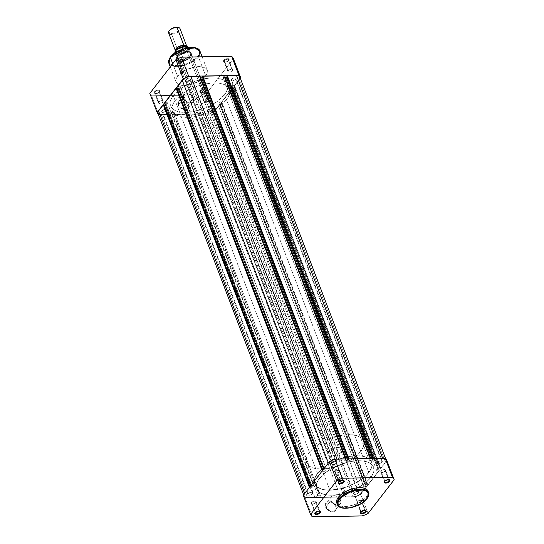 <?xml version="1.0" encoding="UTF-8"?>
<svg xmlns="http://www.w3.org/2000/svg" width="544" height="544" viewBox="0 0 544 544"><rect width="100%" height="100%" fill="white"/><g stroke="black" fill="none" stroke-linecap="round" stroke-linejoin="round"><path stroke-width="0.41" stroke-dasharray="2.72 2.04" d="M361.06 511.639A2.557 1.204 159.1 0 0 360.964 511.775A2.557 1.204 159.1 0 0 360.856 511.979A2.557 1.204 -20.9 0 1 361.06 511.639L357.279 501.738A2.557 1.204 159.1 0 0 357.041 502.615A2.557 1.204 159.1 0 0 359.067 503.057A2.557 1.204 159.1 0 0 361.59 501.663L364.881 510.279L361.59 501.663A2.557 1.204 159.1 0 0 361.828 500.793A2.557 1.204 159.1 0 0 359.802 500.344A2.557 1.204 159.1 0 0 357.279 501.738L361.06 511.639A2.557 1.204 -20.9 0 1 365.228 510.313A2.557 1.204 159.1 0 0 365.01 510.231A2.557 1.204 159.1 0 0 361.06 511.639L360.801 512.047L361.06 511.639M384.778 480.978A2.557 1.204 159.1 0 0 384.683 481.114A2.557 1.204 159.1 0 0 384.574 481.318A2.557 1.204 -20.9 0 1 384.778 480.978L380.997 471.077A2.557 1.204 159.1 0 0 380.759 471.954A2.557 1.204 159.1 0 0 382.786 472.396A2.557 1.204 159.1 0 0 385.308 471.002L388.6 479.618L385.308 471.002A2.557 1.204 159.1 0 0 385.546 470.132A2.557 1.204 159.1 0 0 383.52 469.683A2.557 1.204 159.1 0 0 380.997 471.077L384.778 480.978A2.557 1.204 -20.9 0 1 388.946 479.652A2.557 1.204 159.1 0 0 388.729 479.57A2.557 1.204 159.1 0 0 384.778 480.978L384.52 481.386L384.778 480.978M339.102 481.773A2.557 1.204 159.1 0 0 339.007 481.909A2.557 1.204 159.1 0 0 338.898 482.113A2.557 1.204 -20.9 0 1 339.102 481.773L335.322 471.872A2.557 1.204 159.1 0 0 335.09 472.75A2.557 1.204 159.1 0 0 337.117 473.192A2.557 1.204 159.1 0 0 339.633 471.798L342.924 480.413L339.633 471.798A2.557 1.204 159.1 0 0 339.871 470.927A2.557 1.204 159.1 0 0 337.844 470.478A2.557 1.204 159.1 0 0 335.322 471.872L339.102 481.773A2.557 1.204 -20.9 0 1 343.271 480.447A2.557 1.204 159.1 0 0 343.053 480.366A2.557 1.204 159.1 0 0 339.102 481.773L338.844 482.181L339.102 481.773M315.384 512.434A2.557 1.204 159.1 0 0 315.289 512.57A2.557 1.204 159.1 0 0 315.18 512.774A2.557 1.204 -20.9 0 1 315.384 512.434L311.603 502.534A2.557 1.204 159.1 0 0 311.372 503.411A2.557 1.204 159.1 0 0 313.398 503.853A2.557 1.204 159.1 0 0 315.914 502.459L319.206 511.074L315.914 502.459A2.557 1.204 159.1 0 0 316.152 501.588A2.557 1.204 159.1 0 0 314.126 501.14A2.557 1.204 159.1 0 0 311.603 502.534L315.384 512.434A2.557 1.204 -20.9 0 1 319.552 511.108A2.557 1.204 159.1 0 0 319.335 511.027A2.557 1.204 159.1 0 0 315.384 512.434L315.126 512.842L315.384 512.434M335.736 506.512A5.678 3.971 -142.3 0 1 332.744 511.272A5.678 3.971 -142.3 0 1 326.176 506.675L325.55 506.96A6.161 4.311 37.7 0 0 332.683 511.952A6.161 4.311 37.7 0 0 335.934 506.777L340.585 500.242A5.678 3.971 -142.3 0 1 340.292 503.798A5.678 3.971 -142.3 0 1 335.451 504.621A5.678 3.971 -142.3 0 1 331.024 500.405L326.176 506.675A5.678 3.971 37.7 0 0 330.602 510.891A5.678 3.971 37.7 0 0 335.444 510.068A5.678 3.971 37.7 0 0 335.736 506.512A5.678 3.971 37.7 0 0 331.31 502.296A5.678 3.971 37.7 0 0 326.468 503.118A5.678 3.971 37.7 0 0 326.176 506.675L331.024 500.405A5.678 3.971 -142.3 0 1 331.316 496.849A5.678 3.971 -142.3 0 1 336.158 496.026A5.678 3.971 -142.3 0 1 340.585 500.242L335.934 506.777L333.982 503.968L330.936 502.139L327.828 501.901L325.7 503.343L325.203 505.009L326.026 507.946L328.44 510.53L330.548 511.598L332.683 511.952L335.24 511.047L336.138 509.619L335.934 506.777A6.161 4.311 37.7 0 0 334.336 504.322A6.161 4.311 37.7 0 0 332.309 502.751A6.161 4.311 37.7 0 0 326.686 502.364A6.161 4.311 37.7 0 0 325.55 506.96L326.176 506.675A5.678 3.971 -142.3 0 1 327.216 502.445A5.678 3.971 -142.3 0 1 332.398 502.799A5.678 3.971 -142.3 0 1 334.261 504.247A5.678 3.971 -142.3 0 1 335.736 506.512M336.641 502.52L337.824 504.519L340.265 505.886L343.747 506.491L347.97 506.28L354.13 504.784L358.625 502.867L362.59 500.453L366.452 496.822L367.03 498.331A0.612 0.428 -142.3 0 1 366.996 498.712A0.612 0.428 37.7 0 0 367.03 498.331L368.56 492.619A16.694 7.847 -20.9 0 1 367.03 498.331L366.452 496.822A16.694 7.847 159.1 0 0 367.982 491.116M370.756 477.53L368.839 472.505A30.464 14.314 159.1 0 0 371.64 462.087A30.464 14.314 159.1 0 0 347.521 456.79A30.464 14.314 159.1 0 0 317.519 473.402L319.437 478.428A30.464 14.314 -20.9 0 1 349.438 461.815A30.464 14.314 -20.9 0 1 373.558 467.112A30.464 14.314 -20.9 0 1 370.756 477.53L365.786 482.548L356.483 488.56L348.276 492.055L339.796 494.333L331.772 495.203L324.897 494.591L321.252 493.381L318.519 491.579L316.363 487.92L316.676 483.405L318.254 480.107L322.531 475.055L326.488 471.798L331.167 468.778L339.123 464.943L350.404 461.625L355.844 460.877L363.174 460.992L367.227 461.89L370.437 463.406L372.667 465.48L374.007 469.465L373.524 472.552L370.756 477.53A30.464 14.314 -20.9 0 1 341.924 493.884A30.464 14.314 -20.9 0 1 316.642 488.845A30.464 14.314 -20.9 0 1 319.437 478.428L317.519 473.402L314.758 478.38L314.439 482.895L316.601 486.554L321.048 489.036L325.108 489.933L332.432 490.049L337.878 489.308L346.358 487.03L357.116 482.154L361.787 479.135L367.411 474.198L370.022 470.818L371.606 467.527L372.089 464.44L371.47 461.679L368.512 458.381L363.378 456.341L356.504 455.729L348.48 456.6L337.205 459.918L329.249 463.753L322.49 468.377L317.519 473.402A30.464 14.314 159.1 0 0 314.724 483.82A30.464 14.314 159.1 0 0 338.837 489.117A30.464 14.314 159.1 0 0 368.839 472.505L224.563 94.676A30.464 14.314 159.1 0 0 227.358 84.259A30.464 14.314 159.1 0 0 203.245 78.962A30.464 14.314 159.1 0 0 173.244 95.567L319.437 478.428A30.464 14.314 -20.9 0 1 349.438 461.815A30.464 14.314 -20.9 0 1 373.558 467.112A30.464 14.314 -20.9 0 1 370.756 477.53A30.464 14.314 -20.9 0 1 341.924 493.884A30.464 14.314 -20.9 0 1 316.642 488.845A30.464 14.314 -20.9 0 1 319.437 478.428L173.244 95.567A30.464 14.314 159.1 0 0 170.442 105.992A30.464 14.314 159.1 0 0 194.562 111.282A30.464 14.314 159.1 0 0 224.563 94.676L370.756 477.53L365.786 482.548L356.483 488.56L348.276 492.055L339.796 494.333L331.772 495.203L324.897 494.591L319.763 492.551L316.812 489.253L316.186 486.492L317.336 481.773L319.437 478.428L324.414 473.402L331.167 468.778L336.376 466.113L341.924 463.903L350.404 461.625L355.844 460.877L363.174 460.992L367.227 461.89L370.437 463.406L372.667 465.48L374.007 469.465L373.524 472.552L370.756 477.53M303.307 495.353A45.329 21.298 159.1 0 0 305.034 497.706L355.314 496.835A45.329 21.298 159.1 0 0 360.781 494.353L386.893 460.605L360.781 494.353L368.077 513.448L360.781 494.353A45.329 21.298 159.1 0 1 355.314 496.835L362.603 515.923L355.314 496.835L305.034 497.706L312.331 516.8L305.034 497.706A45.329 21.298 159.1 0 1 303.307 495.353M336.797 503.023A16.694 7.847 159.1 0 0 350.01 505.927A16.694 7.847 159.1 0 0 366.452 496.822L367.968 494.095L368.138 491.62M367.03 498.331A16.694 7.847 -20.9 0 1 350.588 507.436A16.694 7.847 -20.9 0 1 337.368 504.533L342.57 507.81L353.26 506.756L367.03 498.331M385.308 471.002L385.281 469.819L383.364 469.717L381.589 470.519L380.739 471.879L381.636 472.471L382.942 472.362L385.308 471.002M361.59 501.663L361.563 500.48L359.645 500.378L357.87 501.18L357.02 502.54L357.918 503.132L359.224 503.023L361.59 501.663M315.914 502.459L315.887 501.276L313.97 501.174L312.195 501.976L311.345 503.336L312.242 503.928L313.548 503.819L315.914 502.459M339.633 471.798L339.606 470.614L337.688 470.512L335.913 471.315L335.063 472.675L335.961 473.266L337.266 473.158L339.633 471.798M331.024 500.405L330.834 497.794L331.663 496.482L333.118 495.747L335.981 495.965L339.538 498.454L340.843 501.153L340.775 502.853L339.286 504.614L336.627 504.934L332.819 502.996L331.024 500.405M353.845 492.952A2.652 1.244 -20.9 0 1 356.456 491.504A2.652 1.244 -20.9 0 1 358.55 491.966A2.652 1.244 -20.9 0 1 358.312 492.871L212.112 110.017A2.652 1.244 159.1 0 0 212.357 109.113A2.652 1.244 159.1 0 0 210.256 108.65A2.652 1.244 159.1 0 0 207.645 110.092L353.845 492.952L207.645 110.092A2.652 1.244 159.1 0 0 207.407 111.003A2.652 1.244 159.1 0 0 209.501 111.466A2.652 1.244 159.1 0 0 212.112 110.017L358.312 492.871A2.652 1.244 -20.9 0 1 355.701 494.319A2.652 1.244 -20.9 0 1 353.6 493.857A2.652 1.244 -20.9 0 1 353.845 492.952L356.293 491.538L358 491.511L358.578 492.048L357.694 493.449L355.375 494.374L353.682 494L353.845 492.952M377.563 462.291A2.652 1.244 -20.9 0 1 380.174 460.843A2.652 1.244 -20.9 0 1 382.269 461.305A2.652 1.244 -20.9 0 1 382.031 462.21L235.831 79.356A2.652 1.244 159.1 0 0 236.076 78.452A2.652 1.244 159.1 0 0 233.974 77.989A2.652 1.244 159.1 0 0 231.363 79.431L377.563 462.291L231.363 79.431A2.652 1.244 159.1 0 0 231.118 80.342A2.652 1.244 159.1 0 0 233.22 80.804A2.652 1.244 159.1 0 0 235.831 79.356L382.031 462.21A2.652 1.244 -20.9 0 1 379.42 463.658A2.652 1.244 -20.9 0 1 377.318 463.196A2.652 1.244 -20.9 0 1 377.563 462.291L380.011 460.877L381.718 460.85L382.296 461.387L381.412 462.788L379.093 463.712L377.4 463.338L377.563 462.291M331.888 463.08A2.652 1.244 -20.9 0 1 334.499 461.638A2.652 1.244 -20.9 0 1 336.593 462.101A2.652 1.244 -20.9 0 1 336.355 463.005L190.155 80.152A2.652 1.244 159.1 0 0 190.4 79.247A2.652 1.244 159.1 0 0 188.299 78.785A2.652 1.244 159.1 0 0 185.688 80.226L331.888 463.08L185.688 80.226A2.652 1.244 159.1 0 0 185.45 81.138A2.652 1.244 159.1 0 0 187.544 81.593A2.652 1.244 159.1 0 0 190.155 80.152L336.355 463.005A2.652 1.244 -20.9 0 1 333.744 464.454A2.652 1.244 -20.9 0 1 331.643 463.991A2.652 1.244 -20.9 0 1 331.888 463.08L334.336 461.672L336.049 461.645L336.62 462.182L335.736 463.583L333.418 464.508L331.724 464.134L331.888 463.08M308.169 493.741A2.652 1.244 -20.9 0 1 310.78 492.3A2.652 1.244 -20.9 0 1 312.882 492.762A2.652 1.244 -20.9 0 1 312.637 493.666L166.437 110.813A2.652 1.244 159.1 0 0 166.682 109.908A2.652 1.244 159.1 0 0 164.58 109.446A2.652 1.244 159.1 0 0 161.969 110.888L308.169 493.741L161.969 110.888A2.652 1.244 159.1 0 0 161.731 111.799A2.652 1.244 159.1 0 0 163.826 112.254A2.652 1.244 159.1 0 0 166.437 110.813L312.637 493.666A2.652 1.244 -20.9 0 1 310.026 495.115A2.652 1.244 -20.9 0 1 307.924 494.652A2.652 1.244 -20.9 0 1 308.169 493.741L310.617 492.334L312.331 492.306L312.902 492.844L312.018 494.244L309.699 495.169L308.006 494.795L308.169 493.741M346.147 458.925L336.988 459.088L334.669 459.578L331.058 461.02L328.474 463.141A6.705 3.148 -20.9 0 1 337.049 459.252L346.215 459.095L345.814 459.612L199.614 76.758L345.508 459.619L344.624 460.754L347.963 460.693L347.276 458.905L347.963 460.693L344.624 460.754L198.431 77.901L344.624 460.754L345.814 459.612L199.614 76.758L200.015 76.242L199.308 76.765L345.508 459.619L346.147 458.925M328.392 462.924L323.721 469.295L324.489 469.282L178.289 86.428L177.521 86.442L178.452 86.217L324.489 469.282L178.452 86.217L324.646 469.071L326.339 469.044L180.146 86.19L178.452 86.217L180.146 86.19L326.339 469.044L324.612 471.281L178.412 88.427L180.146 86.19L178.282 88.427L324.612 471.281L322.918 471.315L324.612 471.281L326.339 469.044L323.721 469.295L328.392 462.924M176.956 88.454L322.918 471.315L322.742 470.227L323.075 471.104L322.306 471.118L323.075 471.104L176.956 88.454M322.225 470.9L310.923 485.826L311.698 485.812L165.498 102.959L164.73 102.972L165.662 102.755L311.698 485.812L165.662 102.755L311.855 485.608L313.548 485.581L167.355 102.728L165.662 102.755L167.355 102.728L165.621 104.965L311.821 487.818L313.548 485.581L167.355 102.728L165.492 104.965L311.821 487.818L310.121 487.846L311.821 487.818L313.548 485.581L310.923 485.826L322.225 470.9M164.166 104.992L310.121 487.846L309.951 486.764L310.284 487.642L309.516 487.655L310.284 487.642L164.166 104.992M309.427 487.438L304.674 493.585L304.062 495.244L304.83 496.91L307.469 497.495A6.705 3.148 -20.9 0 1 304.144 496.094A6.705 3.148 -20.9 0 1 304.756 493.802L309.427 487.438M157.944 113.24A6.705 3.148 159.1 0 0 161.276 114.641L307.469 497.495L161.276 114.641L168.715 114.512L314.915 497.366L307.469 497.495L314.915 497.366L168.715 114.512L171.598 112.424L317.791 495.278L314.915 497.366L317.791 495.278L320.362 495.23L174.162 112.377L171.598 112.424L317.791 495.278L320.362 495.23L320.042 497.277L173.849 114.424L174.162 112.377L320.362 495.23L320.042 497.277L173.849 114.424L194.371 114.063L340.571 496.917L320.042 497.277L340.571 496.917L194.371 114.063L197.254 111.976L343.454 494.829L340.571 496.917L343.454 494.829L197.254 111.976L199.825 111.928L346.018 494.782L343.454 494.829L346.018 494.782L345.705 496.828L199.505 113.975L199.825 111.928L346.018 494.782L345.705 496.828L199.505 113.975L206.951 113.846L353.144 496.699L345.705 496.828L353.144 496.699L206.951 113.846A6.705 3.148 159.1 0 0 215.526 109.956L361.719 492.81A6.705 3.148 -20.9 0 1 353.144 496.699L357.993 495.523L361.719 492.81L215.526 109.956L220.279 103.809L366.479 486.662L365.085 488.464L361.719 492.81L366.479 486.662L365.711 486.676L219.511 103.822L220.279 103.809L366.479 486.662L365.711 486.676L219.511 103.822L365.711 486.676L363.854 486.914L217.661 104.06L219.354 104.026L365.548 486.88L363.854 486.914L365.588 484.67L219.388 101.816L217.661 104.06L363.854 486.914L365.588 484.67L219.388 101.816L221.082 101.789L367.282 484.643L365.588 484.67L367.282 484.643L221.082 101.789L367.125 484.847L220.925 101.993L221.694 101.98L367.894 484.833L367.125 484.847L367.894 484.833L221.694 101.98L233.077 87.271L379.27 470.125L367.894 484.833L379.27 470.125L378.502 470.138L232.302 87.285L233.077 87.271L379.27 470.125L378.502 470.138L232.302 87.285L378.502 470.138L376.645 470.376L230.452 87.523L232.145 87.489L378.338 470.349L376.645 470.376L230.452 87.523L232.179 85.286L378.379 468.139L376.645 470.376L378.379 468.139L232.179 85.286L233.879 85.252L380.072 468.105L378.379 468.139L380.072 468.105L233.879 85.252L379.916 468.316L233.716 85.462L234.484 85.449L380.684 468.302L379.916 468.316L380.684 468.302L234.484 85.449L239.244 79.295L385.438 462.148L380.684 468.302L385.438 462.148L239.244 79.295A6.705 3.148 159.1 0 0 239.856 77.003M382.724 458.456A6.705 3.148 -20.9 0 1 386.056 459.857A6.705 3.148 -20.9 0 1 385.438 462.148L386.118 460.061L384.662 458.708L373.504 458.449L373.164 459.136L372.905 458.463L373.164 459.136L373.565 458.619L382.724 458.456M226.97 76.282L373.476 459.129L372.592 460.265L371.912 458.476L372.592 460.265L369.26 460.326L223.06 77.472L225.27 77.432L223.06 77.472L223.938 76.337L370.138 459.19L369.26 460.326L223.06 77.472L223.938 76.337L370.444 459.184L223.938 76.337L224.652 75.813L224.25 76.33L370.444 459.184L370.845 458.667L369.26 460.326L372.592 460.265L373.476 459.129L226.97 76.282M370.784 458.497L348.867 458.878L348.534 459.564L348.276 458.891L348.534 459.564L348.935 459.048L370.784 458.497M202.334 76.711L348.84 459.558L347.963 460.693L348.84 459.558L202.334 76.711M200.634 77.86L198.431 77.901L199.308 76.765L198.431 77.901L200.634 77.86M157.882 113.036L158.141 113.601M159.338 114.39L168.715 114.512L171.598 112.424L174.162 112.377L173.849 114.424L194.371 114.063L197.254 111.976L199.825 111.928L199.505 113.975L208.107 113.757L211.8 112.669L214.846 110.697L220.279 103.809L217.661 104.06L219.388 101.816L221.694 101.98L233.077 87.271L230.452 87.523L232.179 85.286L234.484 85.449L239.707 78.56M239.918 77.207L239.659 76.643M212.112 110.017L209.175 111.52L207.38 110.922L207.917 109.8L210.093 108.684L212.085 108.786L212.112 110.017M235.831 79.356L232.893 80.859L231.098 80.26L231.635 79.138L233.811 78.023L235.804 78.125L235.831 79.356M190.155 80.152L187.224 81.654L185.422 81.056L185.96 79.934L188.142 78.819L190.128 78.921L190.155 80.152M166.437 110.813L163.506 112.316L161.704 111.717L162.241 110.595L164.424 109.48L166.41 109.582L166.437 110.813M224.563 94.676L217.512 101.3L210.283 105.706L202.076 109.194L193.596 111.479L185.579 112.35L178.704 111.738L175.052 110.527L172.326 108.725L170.163 105.067L170.095 102.129L171.136 98.92L173.244 95.567L178.214 90.549L184.967 85.925L190.176 83.259L195.724 81.049L204.204 78.771L209.644 78.023L216.974 78.139L221.034 79.036L224.237 80.553L226.467 82.627L227.814 86.612L227.324 89.699L224.563 94.676A30.464 14.314 159.1 0 0 227.358 84.259A30.464 14.314 159.1 0 0 203.245 78.962A30.464 14.314 159.1 0 0 173.244 95.567L175.161 100.592A30.464 14.314 -20.9 0 1 205.163 83.987A30.464 14.314 -20.9 0 1 229.276 89.277A30.464 14.314 -20.9 0 1 226.481 99.702L224.563 94.676L226.664 91.324L227.705 88.121L227.637 85.184L226.467 82.627L224.237 80.553L221.034 79.036L216.974 78.139L209.644 78.023L201.389 79.383L195.724 81.049L190.176 83.259L182.553 87.4L176.331 92.201L173.244 95.567L170.476 100.552L169.993 103.639L171.333 107.617L175.052 110.527L180.826 112.105L188.156 112.22L199.247 110.106L210.283 105.706L217.512 101.3L224.563 94.676L226.481 99.702A30.464 14.314 -20.9 0 1 196.479 116.307A30.464 14.314 -20.9 0 1 172.36 111.017A30.464 14.314 -20.9 0 1 175.161 100.592L173.244 95.567A30.464 14.314 159.1 0 0 170.442 105.992A30.464 14.314 159.1 0 0 194.562 111.282A30.464 14.314 159.1 0 0 224.563 94.676M182.94 61.465A2.557 1.204 -20.9 0 1 178.99 62.873A2.557 1.204 -20.9 0 1 178.629 61.54L178.065 61.146A3.046 1.428 159.1 0 0 178.493 62.73A3.046 1.428 159.1 0 0 183.199 61.05L182.94 61.465L186.721 71.359A2.557 1.204 -20.9 0 1 184.198 72.753A2.557 1.204 -20.9 0 1 182.172 72.311A2.557 1.204 -20.9 0 1 182.41 71.434L178.629 61.54A2.557 1.204 159.1 0 0 178.398 62.41A2.557 1.204 159.1 0 0 180.424 62.859A2.557 1.204 159.1 0 0 182.94 61.465A2.557 1.204 159.1 0 0 183.178 60.588A2.557 1.204 159.1 0 0 181.152 60.139A2.557 1.204 159.1 0 0 178.629 61.54L182.41 71.434A2.557 1.204 -20.9 0 1 184.933 70.04A2.557 1.204 -20.9 0 1 186.959 70.482A2.557 1.204 -20.9 0 1 186.721 71.359L182.94 61.465L183.199 61.05L180.384 62.676L178.418 62.71L177.759 62.091L178.772 60.479L180.88 59.52L183.165 59.643L183.199 61.05A3.046 1.428 159.1 0 0 183.314 60.887A3.046 1.428 159.1 0 0 181.839 59.378A3.046 1.428 159.1 0 0 178.065 61.146L178.629 61.54A2.557 1.204 -20.9 0 1 181.798 60.058A2.557 1.204 -20.9 0 1 183.036 61.322A2.557 1.204 -20.9 0 1 182.94 61.465M228.616 60.67A2.557 1.204 -20.9 0 1 224.665 62.077A2.557 1.204 -20.9 0 1 224.305 60.744L223.74 60.35A3.046 1.428 159.1 0 0 224.169 61.934A3.046 1.428 159.1 0 0 228.874 60.255L228.616 60.67L232.397 70.564A2.557 1.204 -20.9 0 1 229.874 71.958A2.557 1.204 -20.9 0 1 227.848 71.516A2.557 1.204 -20.9 0 1 228.086 70.638L224.305 60.744A2.557 1.204 159.1 0 0 224.067 61.615A2.557 1.204 159.1 0 0 226.093 62.064A2.557 1.204 159.1 0 0 228.616 60.67A2.557 1.204 159.1 0 0 228.854 59.792A2.557 1.204 159.1 0 0 226.828 59.344A2.557 1.204 159.1 0 0 224.305 60.744L228.086 70.638A2.557 1.204 -20.9 0 1 230.602 69.244A2.557 1.204 -20.9 0 1 232.628 69.686A2.557 1.204 -20.9 0 1 232.397 70.564L228.616 60.67L228.874 60.255L226.059 61.88L224.094 61.914L223.434 61.295L224.448 59.684L227.113 58.623L229.065 59.051L228.874 60.255A3.046 1.428 159.1 0 0 228.99 60.092A3.046 1.428 159.1 0 0 227.514 58.582A3.046 1.428 159.1 0 0 223.74 60.35L224.305 60.744A2.557 1.204 -20.9 0 1 227.474 59.262A2.557 1.204 -20.9 0 1 228.711 60.527A2.557 1.204 -20.9 0 1 228.616 60.67M159.222 92.126A2.557 1.204 -20.9 0 1 155.271 93.534A2.557 1.204 -20.9 0 1 154.911 92.201L154.346 91.807A3.046 1.428 159.1 0 0 154.775 93.391A3.046 1.428 159.1 0 0 159.48 91.712L159.222 92.126L163.003 102.02A2.557 1.204 -20.9 0 1 160.48 103.414A2.557 1.204 -20.9 0 1 158.454 102.972A2.557 1.204 -20.9 0 1 158.692 102.095L154.911 92.201A2.557 1.204 159.1 0 0 154.68 93.072A2.557 1.204 159.1 0 0 156.706 93.52A2.557 1.204 159.1 0 0 159.222 92.126A2.557 1.204 159.1 0 0 159.46 91.249A2.557 1.204 159.1 0 0 157.434 90.8A2.557 1.204 159.1 0 0 154.911 92.201L158.692 102.095A2.557 1.204 -20.9 0 1 161.214 100.701A2.557 1.204 -20.9 0 1 163.241 101.143A2.557 1.204 -20.9 0 1 163.003 102.02L159.222 92.126L159.48 91.712L156.665 93.337L154.7 93.371L154.04 92.752L155.054 91.14L157.162 90.182L159.446 90.304L159.48 91.712A3.046 1.428 159.1 0 0 159.596 91.548A3.046 1.428 159.1 0 0 158.12 90.039A3.046 1.428 159.1 0 0 154.346 91.807L154.911 92.201A2.557 1.204 -20.9 0 1 158.08 90.719A2.557 1.204 -20.9 0 1 159.317 91.984A2.557 1.204 -20.9 0 1 159.222 92.126M204.898 91.331A2.557 1.204 -20.9 0 1 200.947 92.738A2.557 1.204 -20.9 0 1 200.586 91.406L200.022 91.011A3.046 1.428 159.1 0 0 200.45 92.596A3.046 1.428 159.1 0 0 205.156 90.916L204.898 91.331L208.678 101.225A2.557 1.204 -20.9 0 1 206.156 102.619A2.557 1.204 -20.9 0 1 204.129 102.177A2.557 1.204 -20.9 0 1 204.367 101.3L200.586 91.406A2.557 1.204 159.1 0 0 200.348 92.276A2.557 1.204 159.1 0 0 202.375 92.725A2.557 1.204 159.1 0 0 204.898 91.331A2.557 1.204 159.1 0 0 205.136 90.454A2.557 1.204 159.1 0 0 203.109 90.005A2.557 1.204 159.1 0 0 200.586 91.406L204.367 101.3A2.557 1.204 -20.9 0 1 206.883 99.906A2.557 1.204 -20.9 0 1 208.91 100.348A2.557 1.204 -20.9 0 1 208.678 101.225L204.898 91.331L205.156 90.916L202.341 92.541L200.376 92.575L199.716 91.956L200.729 90.345L203.395 89.284L205.346 89.712L205.156 90.916A3.046 1.428 159.1 0 0 205.272 90.753A3.046 1.428 159.1 0 0 203.796 89.243A3.046 1.428 159.1 0 0 200.022 91.011L200.586 91.406A2.557 1.204 -20.9 0 1 203.755 89.923A2.557 1.204 -20.9 0 1 204.993 91.188A2.557 1.204 -20.9 0 1 204.898 91.331M178.847 104.625A5.678 3.971 -142.3 0 1 179.887 100.388A5.678 3.971 -142.3 0 1 185.069 100.749A5.678 3.971 -142.3 0 1 186.932 102.19A5.678 3.971 -142.3 0 1 188.408 104.455L188.605 104.727A6.161 4.311 37.7 0 0 187.007 102.265A6.161 4.311 37.7 0 0 184.974 100.694A6.161 4.311 37.7 0 0 179.357 100.307A6.161 4.311 37.7 0 0 178.221 104.904L183.695 98.355A5.678 3.971 -142.3 0 1 183.988 94.799A5.678 3.971 -142.3 0 1 188.829 93.976A5.678 3.971 -142.3 0 1 193.256 98.185L188.408 104.455A5.678 3.971 37.7 0 0 183.974 100.246A5.678 3.971 37.7 0 0 179.132 101.068A5.678 3.971 37.7 0 0 178.847 104.625A5.678 3.971 37.7 0 0 183.274 108.834A5.678 3.971 37.7 0 0 188.115 108.011A5.678 3.971 37.7 0 0 188.408 104.455L193.256 98.185A5.678 3.971 -142.3 0 1 192.964 101.742A5.678 3.971 -142.3 0 1 188.122 102.564A5.678 3.971 -142.3 0 1 183.695 98.355L178.221 104.904L180.173 107.712L183.219 109.548L186.327 109.786L188.455 108.344L188.884 105.72L188.122 103.734L185.708 101.157L183.607 100.089L181.472 99.736L178.915 100.64L178.017 102.068L178.221 104.904A6.161 4.311 37.7 0 0 185.354 109.902A6.161 4.311 37.7 0 0 188.605 104.727L188.408 104.455A5.678 3.971 -142.3 0 1 185.409 109.222A5.678 3.971 -142.3 0 1 178.847 104.625M190.794 56.977A7.616 3.577 -20.9 0 1 179.03 61.166A7.616 3.577 -20.9 0 1 177.963 57.202L177.398 56.807A8.106 3.808 159.1 0 0 178.541 61.03A8.106 3.808 159.1 0 0 191.046 56.569L190.794 56.977L207.237 100.035A7.616 3.577 -20.9 0 1 199.736 104.19A7.616 3.577 -20.9 0 1 193.705 102.864A7.616 3.577 -20.9 0 1 194.405 100.259L177.963 57.202A7.616 3.577 159.1 0 0 177.262 59.806A7.616 3.577 159.1 0 0 183.294 61.132A7.616 3.577 159.1 0 0 190.794 56.977A7.616 3.577 159.1 0 0 191.495 54.373A7.616 3.577 159.1 0 0 185.463 53.047A7.616 3.577 159.1 0 0 177.963 57.202L194.405 100.259A7.616 3.577 -20.9 0 1 201.906 96.104A7.616 3.577 -20.9 0 1 207.937 97.43A7.616 3.577 -20.9 0 1 207.237 100.035L190.794 56.977L191.046 56.569L187.932 59.133L182.077 61.159L178.337 60.969L176.582 59.33L177.398 56.807L179.275 55.046L181.907 53.53L186.368 52.217L189.033 52.17L190.964 52.809L191.889 54.822L191.046 56.569A8.106 3.808 159.1 0 0 191.352 56.134A8.106 3.808 159.1 0 0 187.442 52.115A8.106 3.808 159.1 0 0 177.398 56.807L177.963 57.202A7.616 3.577 -20.9 0 1 187.401 52.795A7.616 3.577 -20.9 0 1 191.08 56.569A7.616 3.577 -20.9 0 1 190.794 56.977M198.526 56.875L198.478 56.943A0.612 0.428 37.7 0 0 197.771 56.454C200.376 53.781 201.192 47.539 191.257 47.593C181.138 47.892 172.19 54.271 170.673 56.923L169.218 59.554L169.048 61.934L170.19 63.866L172.536 65.178L178.548 65.715L187.381 63.566L194.052 59.949L197.016 57.344L198.886 54.679L199.492 52.19L198.778 50.089L196.812 48.552L194.888 47.913M171.428 56.032L170.673 56.923C168.076 59.595 167.26 65.831 177.188 65.783C187.313 65.484 196.262 59.099 197.771 56.454A0.612 0.428 -142.3 0 1 198.478 56.943L184.708 65.368L174.019 66.422L168.817 63.145A16.694 7.847 159.1 0 0 182.036 66.048A16.694 7.847 159.1 0 0 198.478 56.943L205.673 75.786A16.694 7.847 -20.9 0 1 189.23 84.884A16.694 7.847 -20.9 0 1 176.018 81.988A16.694 7.847 -20.9 0 1 177.548 76.276L181.41 72.644L185.375 70.23L194.514 67.068L198.914 66.592L202.681 66.926L206.176 68.578L207.359 70.584L207.189 73.059L204.891 76.711L201.81 79.417L197.846 81.831L188.707 84.993L184.307 85.469L180.54 85.136L177.725 84.014L176.106 82.205L176.032 79.002L177.548 76.276L172.761 63.743L177.548 76.276A16.694 7.847 -20.9 0 1 193.99 67.177A16.694 7.847 -20.9 0 1 207.203 70.074A16.694 7.847 -20.9 0 1 205.673 75.786L198.478 56.943A16.694 7.847 159.1 0 0 200.008 51.231M149.818 93.405A45.329 21.298 159.1 0 0 151.552 95.764L201.824 94.887A45.329 21.298 159.1 0 0 207.298 92.405L233.403 58.657L207.298 92.405L214.588 111.5A45.329 21.298 -20.9 0 1 209.114 113.975L158.841 114.852A45.329 21.298 -20.9 0 1 158.352 114.315A45.329 21.298 -20.9 0 0 158.841 114.852L151.552 95.764L201.824 94.887L209.114 113.975L158.841 114.852L151.552 95.764A45.329 21.298 159.1 0 1 149.818 93.405M240.326 78.227L214.588 111.5L207.298 92.405A45.329 21.298 159.1 0 1 201.824 94.887L209.114 113.975A45.329 21.298 -20.9 0 0 214.588 111.5L240.326 78.227M176.868 51.83L175.59 52.605M226.481 99.702L221.51 104.72L212.201 110.731L203.993 114.22L195.52 116.504L187.496 117.375L180.622 116.763L175.488 114.716L173.25 112.642L172.081 110.092L172.013 107.154L173.053 103.945L175.161 100.592L180.132 95.574L184.47 92.419L192.1 88.284L197.642 86.074L206.122 83.796L214.146 82.919L218.892 83.164L222.952 84.062L226.154 85.578L228.385 87.652L229.731 91.637L228.589 96.349L226.481 99.702M194.405 100.259L193.616 101.898L193.929 103.272L195.289 104.169L198.805 104.353L203 103.115L205.469 101.694L207.237 100.035L208.005 97.662L207.155 96.506L205.34 95.9L201.443 96.213L197.336 97.845L194.405 100.259M182.41 71.434L184.776 70.074L186.422 70.047L186.98 70.564L186.463 71.645L184.355 72.719L182.437 72.624L182.41 71.434M158.692 102.095L161.058 100.735L162.704 100.708L163.261 101.225L162.744 102.306L160.636 103.38L158.719 103.285L158.692 102.095M204.367 101.3L207.196 99.851L208.937 100.429L208.42 101.51L206.312 102.585L204.394 102.49L204.367 101.3M228.086 70.638L230.914 69.19L232.655 69.768L232.138 70.849L230.03 71.924L228.113 71.828L228.086 70.638M193.256 98.185L193.576 99.987L193.12 101.524L191.957 102.564L189.292 102.877L187.306 102.211L184.742 100.137L183.437 97.437L183.505 95.737L184.994 93.976L187.653 93.663L190.59 94.901L193.256 98.185M168.647 32.973A6.093 2.863 159.1 0 0 171.673 34.245L178.486 52.095A6.093 2.863 -20.9 0 0 184.491 50.15A6.093 2.863 -20.9 0 0 186.884 46.58L184.518 50.13L178.486 52.095A1.238 0.666 89 0 1 178.527 52.088A1.238 0.666 89 0 1 179.092 52.625L176.365 51.483L178.119 48.43L176.365 51.483L179.092 52.625A1.238 0.666 -91 0 0 178.527 52.088A1.238 0.666 -91 0 0 178.486 52.095L175.46 50.823A6.093 2.863 -20.9 0 1 175.454 50.803M179.092 52.625L183.777 51.306L186.612 47.573L185.388 46.607L186.612 47.573L183.777 51.306L179.092 52.625A1.238 0.666 89 0 1 179.16 53.849C181.438 54.006 184.035 52.829 186.959 50.32C187.891 47.845 187.068 46.723 184.491 46.961A1.238 0.666 89 0 1 184.45 46.968A1.238 0.666 89 0 1 183.988 46.628A1.238 0.666 -91 0 0 184.45 46.968A1.238 0.666 -91 0 0 184.491 46.961L187.34 47.906L187.585 49.008L186.959 50.32L185.545 51.646L182.458 53.224L180.214 53.768L177.398 53.625L176.31 52.904L176.27 51.17L177.31 49.824L180.084 48.035L184.491 46.961L178.459 48.926L179.16 53.849A1.238 0.666 -91 0 0 179.092 52.625M169.313 30.688A5.501 2.584 159.1 0 0 171.748 33.422L171.673 34.245L178.486 52.095A6.093 2.863 -20.9 0 1 175.46 50.823M175.746 50.51L175.018 52.782L176.63 54.237L176.202 54.448L178.085 59.282L180.608 60.241L331.792 456.158A7.616 3.577 -20.9 0 1 328.005 454.566A7.616 3.577 -20.9 0 1 330.834 450.051A7.616 3.577 -20.9 0 1 338.456 447.542L187.265 51.626A7.616 3.577 159.1 0 0 179.649 54.135A7.616 3.577 159.1 0 0 176.82 58.65A7.616 3.577 159.1 0 0 180.608 60.241L183.512 59.194L181.737 54.352L181.159 54.155L185.946 52.074L188.306 49.694L188.442 47.566L187.02 46.58A7.222 3.393 159.1 0 1 187.904 50.3A7.222 3.393 159.1 0 1 181.159 54.155L176.63 54.237L181.159 54.155M321.796 469.078L329.854 490.178A30.464 14.314 -20.9 0 1 314.724 483.82A30.464 14.314 -20.9 0 1 326.04 465.752A30.464 14.314 -20.9 0 1 356.504 455.729L348.446 434.629A30.464 14.314 159.1 0 0 317.982 444.652A30.464 14.314 159.1 0 0 306.666 462.72A30.464 14.314 159.1 0 0 321.796 469.078A30.464 14.314 159.1 0 0 352.267 459.054A30.464 14.314 159.1 0 0 363.582 440.98A30.464 14.314 159.1 0 0 348.446 434.629L356.504 455.729L361.257 455.974L365.31 456.865L368.512 458.381L370.75 460.455L371.919 463.012L371.987 465.95L370.022 470.818L365.745 475.878L357.116 482.154L349.16 485.982L340.687 488.696L329.854 490.178L322.98 489.566L317.846 487.526L314.894 484.228L314.269 481.467L315.411 476.755L318.947 471.709L324.571 466.772L331.799 462.373L340.007 458.878L348.48 456.6L356.504 455.729A30.464 14.314 -20.9 0 1 371.64 462.087A30.464 14.314 -20.9 0 1 360.325 480.155A30.464 14.314 -20.9 0 1 329.854 490.178L321.796 469.078L329.82 468.207L335.464 466.834L343.842 463.712L351.472 459.578L357.687 454.77L361.964 449.718L363.929 444.849L363.412 440.579L361.699 438.253L357.252 435.764L353.199 434.867L345.868 434.751L337.613 436.104L331.942 437.777L323.741 441.266L318.77 444.122L312.555 448.929L308.278 453.982L306.313 458.857L306.381 461.795L308.543 465.446L311.277 467.255L314.922 468.466L321.796 469.078M176.63 54.237A7.222 3.393 159.1 0 1 175.746 50.51A7.222 3.393 159.1 0 1 182.498 46.655L181.478 46.94M176.936 49.314L176.276 49.905M176.793 58.16L174.848 52.999A7.466 3.509 159.1 0 0 174.93 53.271A7.466 3.509 159.1 0 0 176.202 54.448L177.99 59.119L183.518 59.024L178.269 59.412A7.466 3.509 -20.9 0 1 176.793 58.16A7.466 3.509 -20.9 0 1 184.26 51.666L189.4 51.578L183.852 51.537L189.387 51.442L187.993 47.797L189.4 51.578L184.26 51.666A7.466 3.509 159.1 0 0 176.684 57.63A7.466 3.509 159.1 0 0 178.269 59.412L180.608 60.241A7.616 3.577 -20.9 0 1 176.712 58.106A7.616 3.577 -20.9 0 1 187.265 51.626A7.616 3.577 -20.9 0 1 190.774 52.741A7.616 3.577 -20.9 0 1 188.652 57.426A7.616 3.577 -20.9 0 1 180.608 60.241L183.28 59.323A7.466 3.509 159.1 0 0 190.468 52.367A7.466 3.509 159.1 0 0 189.264 51.578A7.466 3.509 -20.9 0 1 190.74 52.836A7.466 3.509 -20.9 0 1 183.28 59.323L181.737 54.352A7.466 3.509 159.1 0 0 188.877 47.947A7.466 3.509 159.1 0 0 188.754 47.688L190.74 52.836M182.906 49.062L183.852 51.537L182.906 49.062M338.456 447.542L340.653 447.828L342.305 449.364L341.537 451.738L339.776 453.397L337.3 454.818L333.105 456.056L329.589 455.872L328.229 454.974L328.182 452.798L330.473 450.303L334.329 448.331L338.456 447.542A7.616 3.577 -20.9 0 1 342.237 449.133A7.616 3.577 -20.9 0 1 339.408 453.648A7.616 3.577 -20.9 0 1 331.792 456.158L180.608 60.241A7.616 3.577 159.1 0 0 188.224 57.732A7.616 3.577 159.1 0 0 191.053 53.217A7.616 3.577 159.1 0 0 187.265 51.626L338.456 447.542M169.517 30.389L168.953 31.572L169.578 32.939L171.748 33.422L174.726 32.851L177.507 31.423L179.166 29.621L179.126 28.057L177.412 27.241M178.616 27.533A6.093 2.863 -20.9 0 1 178.922 31.314A6.093 2.863 -20.9 0 1 171.673 34.245L171.748 33.422A5.501 2.584 159.1 0 0 178.289 30.777A5.501 2.584 159.1 0 0 178.01 27.363M171.673 34.245A6.093 2.863 159.1 0 0 177.766 32.239A6.093 2.863 159.1 0 0 180.03 28.628M176.202 54.448A7.466 3.509 -20.9 0 1 174.876 53.115M187.598 46.77A7.466 3.509 -20.9 0 1 188.924 48.103A7.466 3.509 -20.9 0 1 181.737 54.352M181.689 54.284L181.302 54.162M360.964 511.775L360.686 512.21M384.683 481.114L384.404 481.549M339.007 481.909L338.728 482.344M315.289 512.57L315.01 513.006M340.292 503.798L335.444 510.068M335.09 472.75L338.864 482.65M311.372 503.411L315.146 513.312M357.041 502.615L360.822 512.516M380.759 471.954L384.54 481.855M229.276 89.277L363.582 440.98M172.36 111.017L306.666 462.72M385.546 470.132L389.32 480.026M361.828 500.793L365.602 510.687M316.152 501.588L319.933 511.482M339.871 470.927L343.652 480.821M331.316 496.849L326.468 503.118M319.335 511.027L319.831 511.17M343.053 480.366L343.55 480.508M388.729 479.57L389.225 479.713M365.01 510.231L365.507 510.374M358.55 491.966L212.357 109.113M382.269 461.305L236.076 78.452M336.593 462.101L190.4 79.247M312.882 492.762L166.682 109.908M304.144 496.094L303.674 494.877M386.056 459.857L385.648 458.789M307.924 494.652L161.731 111.799M331.643 463.991L185.45 81.138M377.318 463.196L231.118 80.342M353.6 493.857L207.407 111.003M178.99 62.873L178.493 62.73M224.665 62.077L224.169 61.934M155.271 93.534L154.775 93.391M200.947 92.738L200.45 92.596M179.03 61.166L178.541 61.03M183.988 94.799L179.132 101.068M227.848 71.516L224.067 61.615M204.129 102.177L200.348 92.276M158.454 102.972L154.68 93.072M182.172 72.311L178.398 62.41M202.144 56.814L207.203 70.074M193.705 102.864L177.262 59.806M207.937 97.43L191.495 54.373M170.279 66.96L176.018 81.988M186.959 70.482L183.178 60.588M163.241 101.143L159.46 91.249M208.91 100.348L205.136 90.454M232.628 69.686L228.854 59.792M192.964 101.742L188.115 108.011M191.08 56.569L191.352 56.134M204.993 91.188L205.272 90.753M159.317 91.984L159.596 91.548M228.711 60.527L228.99 60.092M183.036 61.322L183.314 60.887M178.459 48.926C176.426 50.816 175.732 51.666 176.365 51.483L179.636 52M184.518 50.13C186.551 48.239 187.252 47.389 186.612 47.573L183.348 47.056M176.82 58.65L328.005 454.566M176.684 57.63L176.712 58.106M190.774 52.741L190.468 52.367M191.053 53.217L342.237 449.133"/><path stroke-width="0.82" d="M360.856 511.979A2.557 1.204 159.1 0 0 362.358 513.033A2.557 1.204 159.1 0 0 365.371 511.564L365.935 511.958A3.046 1.428 -20.9 0 1 362.161 513.72A3.046 1.428 -20.9 0 1 360.686 512.21A3.046 1.428 -20.9 0 1 360.801 512.047L360.835 513.461L362.562 513.686L365.228 512.618L366.241 511.006L365.582 510.394L364.174 510.32L360.801 512.047A3.046 1.428 -20.9 0 1 365.507 510.374A3.046 1.428 -20.9 0 1 365.935 511.958L365.371 511.564A2.557 1.204 -20.9 0 1 362.848 512.958A2.557 1.204 -20.9 0 1 360.822 512.516A2.557 1.204 -20.9 0 1 360.856 511.979M384.574 481.318A2.557 1.204 159.1 0 0 386.077 482.372A2.557 1.204 159.1 0 0 389.089 480.903L389.654 481.297A3.046 1.428 -20.9 0 1 385.88 483.058A3.046 1.428 -20.9 0 1 384.404 481.549A3.046 1.428 -20.9 0 1 384.52 481.386L384.554 482.8L386.281 483.024L388.946 481.957L389.96 480.345L389.3 479.733L387.892 479.658L384.52 481.386A3.046 1.428 -20.9 0 1 389.225 479.713A3.046 1.428 -20.9 0 1 389.654 481.297L389.089 480.903A2.557 1.204 -20.9 0 1 386.566 482.297A2.557 1.204 -20.9 0 1 384.54 481.855A2.557 1.204 -20.9 0 1 384.574 481.318M338.898 482.113A2.557 1.204 159.1 0 0 340.408 483.167A2.557 1.204 159.1 0 0 343.414 481.698L343.978 482.093A3.046 1.428 -20.9 0 1 340.204 483.854A3.046 1.428 -20.9 0 1 338.728 482.344A3.046 1.428 -20.9 0 1 338.844 482.181L338.878 483.596L340.605 483.82L343.271 482.752L344.284 481.141L343.624 480.529L342.217 480.454L338.844 482.181A3.046 1.428 -20.9 0 1 343.55 480.508A3.046 1.428 -20.9 0 1 343.978 482.093L343.414 481.698A2.557 1.204 -20.9 0 1 340.891 483.092A2.557 1.204 -20.9 0 1 338.864 482.65A2.557 1.204 -20.9 0 1 338.898 482.113M315.18 512.774A2.557 1.204 159.1 0 0 316.69 513.828A2.557 1.204 159.1 0 0 319.695 512.36L320.26 512.754A3.046 1.428 -20.9 0 1 316.486 514.515A3.046 1.428 -20.9 0 1 315.01 513.006A3.046 1.428 -20.9 0 1 315.126 512.842L315.16 514.257L316.887 514.481L319.552 513.414L320.566 511.802L319.906 511.19L318.498 511.115L315.126 512.842A3.046 1.428 -20.9 0 1 319.831 511.17A3.046 1.428 -20.9 0 1 320.26 512.754L319.695 512.36A2.557 1.204 -20.9 0 1 317.172 513.754A2.557 1.204 -20.9 0 1 315.146 513.312A2.557 1.204 -20.9 0 1 315.18 512.774M339.606 499.317C341.122 496.665 350.071 490.28 360.189 489.988C370.124 489.933 369.308 496.176 366.704 498.841A0.612 0.428 37.7 0 0 366.996 498.712A0.612 0.428 -142.3 0 1 366.704 498.841L362.984 502.343L359.169 504.669L350.356 507.715L346.12 508.178L342.489 507.851L339.123 506.26L337.98 504.329L337.946 502.778L338.987 500.208L343.332 495.815L350.003 492.198L355.96 490.443L362.698 490.11L365.752 490.946L367.193 491.898L368.329 493.83L368.37 495.38L366.704 498.841C365.194 501.493 356.245 507.878 346.12 508.178C336.192 508.225 337.008 501.983 339.606 499.317A0.612 0.428 -142.3 0 1 338.905 498.821A0.612 0.428 37.7 0 0 339.606 499.317M368.138 491.62L366.955 489.62L364.514 488.254L361.032 487.648L355.293 488.111L350.649 489.355L344.753 492.028L341.054 494.564L338.327 497.318A16.694 7.847 159.1 0 0 336.797 503.023L337.368 504.533A16.694 7.847 -20.9 0 1 338.905 498.821L337.368 504.533C339.619 512.026 360.944 507.246 366.996 498.712C368.866 495.632 369.39 493.598 368.56 492.619L363.365 489.342L352.668 490.402L338.905 498.821A16.694 7.847 -20.9 0 1 355.341 489.722A16.694 7.847 -20.9 0 1 368.56 492.619L367.982 491.116A16.694 7.847 159.1 0 0 354.77 488.213A16.694 7.847 159.1 0 0 338.327 497.318L338.905 498.821L338.327 497.318L337.171 499.154L336.546 501.738L336.886 503.248M342.924 480.413L343.414 481.698L342.924 480.413M319.206 511.074L319.695 512.36L319.206 511.074M364.881 510.279L365.371 511.564L364.881 510.279M388.6 479.618L389.089 480.903L388.6 479.618M385.159 458.245L334.886 459.122A45.329 21.298 159.1 0 0 329.412 461.604L303.307 495.353L310.597 514.447L336.702 480.692A45.329 21.298 -20.9 0 1 342.176 478.217L392.448 477.34A45.329 21.298 -20.9 0 1 394.182 479.692L368.077 513.448A45.329 21.298 -20.9 0 1 362.603 515.923L312.331 516.8A45.329 21.298 -20.9 0 1 310.597 514.447L336.702 480.692L329.412 461.604L303.307 495.353L310.597 514.447A45.329 21.298 -20.9 0 0 312.331 516.8L362.603 515.923A45.329 21.298 -20.9 0 0 368.077 513.448L394.182 479.692L386.893 460.605A45.329 21.298 159.1 0 0 385.159 458.245L334.886 459.122L342.176 478.217L392.448 477.34L385.159 458.245L392.448 477.34A45.329 21.298 -20.9 0 1 394.182 479.692L386.893 460.605A45.329 21.298 159.1 0 0 385.159 458.245M388.946 479.652A2.557 1.204 -20.9 0 1 389.32 480.026A2.557 1.204 -20.9 0 1 389.089 480.903A2.557 1.204 159.1 0 0 388.946 479.652M365.228 510.313A2.557 1.204 -20.9 0 1 365.602 510.687A2.557 1.204 -20.9 0 1 365.371 511.564A2.557 1.204 159.1 0 0 365.228 510.313M319.552 511.108A2.557 1.204 -20.9 0 1 319.933 511.482A2.557 1.204 -20.9 0 1 319.695 512.36A2.557 1.204 159.1 0 0 319.552 511.108M343.271 480.447A2.557 1.204 -20.9 0 1 343.652 480.821A2.557 1.204 -20.9 0 1 343.414 481.698A2.557 1.204 159.1 0 0 343.271 480.447M329.412 461.604L336.702 480.692A45.329 21.298 -20.9 0 1 342.176 478.217L334.886 459.122A45.329 21.298 159.1 0 0 329.412 461.604M200.015 76.242L346.147 458.925L200.015 76.242L190.856 76.398L200.015 76.242M336.988 459.088L190.856 76.398A6.705 3.148 159.1 0 0 182.281 80.288L328.392 462.924L182.281 80.288L177.521 86.442L183.831 78.832L187.224 77.092L190.856 76.398L336.988 459.088M323.632 469.071L177.521 86.442L323.632 469.071M178.282 88.427L176.956 88.454L178.282 88.427M322.742 470.227L176.875 88.25L176.106 88.264L322.225 470.9L176.106 88.264L164.73 102.972L176.106 88.264L176.875 88.25L322.742 470.227M310.842 485.608L164.73 102.972L310.842 485.608M165.492 104.965L164.166 104.992L165.492 104.965M309.951 486.764L164.084 104.788L163.316 104.802L309.427 487.438L163.316 104.802L158.562 110.949L163.316 104.802L164.084 104.788L309.951 486.764M157.882 113.036L158.562 110.949L304.674 493.585L158.562 110.949A6.705 3.148 159.1 0 0 157.944 113.24L303.674 494.877M239.707 78.56L239.659 76.643L238.469 75.854L236.531 75.602L382.663 458.293L236.531 75.602L227.372 75.766L236.531 75.602A6.705 3.148 159.1 0 1 239.856 77.003L385.648 458.789M373.504 458.449L227.372 75.766L373.504 458.449M372.905 458.463L226.97 76.282L227.372 75.766L226.97 76.282L372.905 458.463M371.912 458.476L226.399 77.411L227.072 76.548L226.399 77.411L371.912 458.476M225.27 77.432L226.399 77.411L225.27 77.432M224.652 75.813L370.784 458.497L224.652 75.813L202.735 76.194L224.652 75.813M348.867 458.878L202.735 76.194L348.867 458.878M348.276 458.891L202.334 76.711L202.735 76.194L202.334 76.711L348.276 458.891M347.276 458.905L201.763 77.84L202.436 76.976L201.763 77.84L200.634 77.86L201.763 77.84L347.276 458.905M158.141 113.601L159.338 114.39M170.279 66.96L168.817 63.145L170.354 57.433L172.761 63.743L170.354 57.433A16.694 7.847 159.1 0 0 168.817 63.145C167.994 62.166 168.511 60.132 170.388 57.052C176.44 48.518 197.764 43.744 200.008 51.231A16.694 7.847 159.1 0 0 186.796 48.334A16.694 7.847 159.1 0 0 170.354 57.433A0.612 0.428 -142.3 0 1 170.673 56.923A0.612 0.428 37.7 0 0 170.354 57.433L184.124 49.014L194.813 47.954L200.008 51.231L198.526 56.875M231.669 56.304L181.397 57.174A45.329 21.298 159.1 0 0 175.923 59.656L149.818 93.405L157.107 112.499L183.219 78.751A45.329 21.298 -20.9 0 1 188.686 76.269L238.966 75.392A45.329 21.298 -20.9 0 1 240.693 77.744L240.326 78.227L240.693 77.744L233.403 58.657A45.329 21.298 159.1 0 0 231.669 56.304L181.397 57.174L188.686 76.269L238.966 75.392L231.669 56.304L238.966 75.392A45.329 21.298 -20.9 0 1 240.693 77.744L233.403 58.657A45.329 21.298 159.1 0 0 231.669 56.304M158.352 114.315A45.329 21.298 -20.9 0 1 157.107 112.499L183.219 78.751L175.923 59.656L149.818 93.405L157.107 112.499A45.329 21.298 -20.9 0 0 158.352 114.315M194.888 47.913L191.257 47.593L185.538 48.375L176.868 51.83M175.59 52.605L171.428 56.032M188.686 76.269L181.397 57.174A45.329 21.298 159.1 0 0 175.923 59.656L183.219 78.751A45.329 21.298 -20.9 0 1 188.686 76.269M171.673 34.245A6.093 2.863 -20.9 0 1 168.973 31.212A6.093 2.863 -20.9 0 1 177.004 27.356L183.818 45.206A6.093 2.863 -20.9 0 0 177.745 47.199A6.093 2.863 -20.9 0 0 175.454 50.803L178.636 46.662L183.818 45.206A1.238 0.666 -91 0 0 183.886 46.43L178.119 48.43L183.886 46.43A1.238 0.666 89 0 1 183.818 45.206L186.884 46.58A6.093 2.863 -20.9 0 0 186.844 46.478A6.093 2.863 -20.9 0 0 183.818 45.206L177.004 27.356A6.093 2.863 159.1 0 0 170.911 29.356A6.093 2.863 159.1 0 0 168.647 32.973L175.46 50.823M185.388 46.607L183.886 46.43L185.388 46.607M178.146 27.404L176.555 27.2A5.501 2.584 159.1 0 0 169.313 30.688L168.973 31.212M187.02 46.58L182.104 46.75L182.906 49.062L182.07 46.866A7.466 3.509 159.1 0 0 174.855 52.999A7.466 3.509 -20.9 0 1 182.07 46.866L187.02 46.58M181.478 46.94L176.936 49.314M176.276 49.905L175.746 50.51M187.993 47.797L187.17 46.58L187.993 47.797M188.754 47.688A7.466 3.509 159.1 0 0 187.598 46.77M186.844 46.478L180.03 28.628A6.093 2.863 159.1 0 0 177.004 27.356A6.093 2.863 -20.9 0 1 178.616 27.533L178.01 27.363A5.501 2.584 159.1 0 0 176.555 27.2L172.577 28.166L170.789 29.192L169.136 30.994M360.964 511.775L360.686 512.21M384.683 481.114L384.404 481.549M339.007 481.909L338.728 482.344M315.289 512.57L315.01 513.006M319.335 511.027L319.831 511.17M343.053 480.366L343.55 480.508M388.729 479.57L389.225 479.713M365.01 510.231L365.507 510.374M200.008 51.231L202.144 56.814M174.93 53.271C174.733 50.504 177.174 48.307 182.254 46.689M187.435 46.641L188.877 47.947"/></g></svg>
